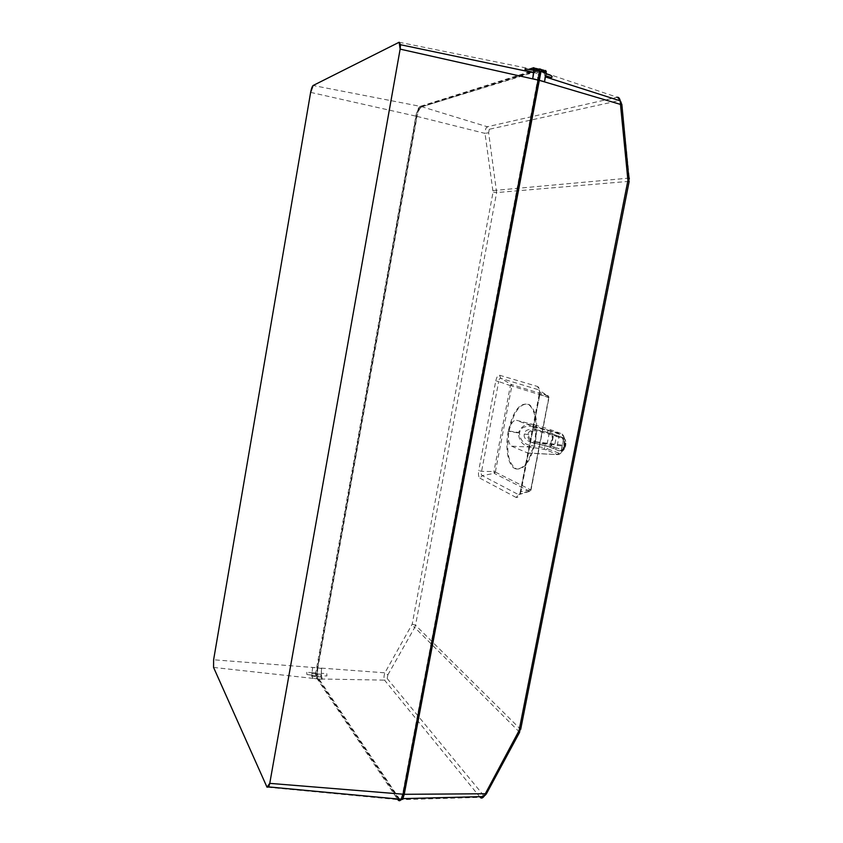 <?xml version="1.0" encoding="UTF-8"?>
<svg xmlns="http://www.w3.org/2000/svg" width="843" height="843" viewBox="0 0 843 843"><rect width="100%" height="100%" fill="white"/><g stroke="black" fill="none" stroke-linecap="round" stroke-linejoin="round"><path stroke-width="0.63" stroke-dasharray="4.21 3.16" d="M538.635 72.825L535.284 71.191L420.067 107.356C418.465 108.315 417.159 111.202 416.157 116.007L316.462 672.977L317.411 673.051L318.327 677.993L317.368 677.93L398.022 798.511C399.087 799.975 400.183 799.765 401.289 797.889L402.659 793.695L537.539 80.19L537.855 74.216L539.067 74.542L538.635 72.825L535.284 71.191M546.022 73.784L536.749 70.169L531.332 71.876M530.721 72.066L421.226 106.545C419.403 107.641 417.928 110.897 416.79 116.334L317.6 667.835L321.668 668.531L321.278 673.294L326.799 673.641L326.926 675.949L321.404 675.833L322.216 678.878L318.148 678.952L399.867 800.639M421.226 106.545L487.296 126.756L617.171 97.24L536.749 70.169L539.699 69.231M493.092 190.571L629.331 178.073L629.184 181.34L496.632 192.573L488.645 132.741L485.02 133.394L493.06 192.099L412.206 624.147L384.893 672.819C383.807 676.107 383.691 678.541 384.534 680.132L318.148 678.952L316.641 676.697L317.6 667.835L321.678 668.109L320.719 676.971L322.216 678.878M420.067 107.356L536.496 71.518M421.036 107.598C419.435 108.557 418.128 111.434 417.116 116.25L416.157 116.007M316.884 668.099L317.832 668.172L417.116 116.25M317.832 668.172L317.411 673.051M398.022 798.511L399.213 798.542L318.327 677.993M399.213 798.542L401.257 799.343M545.642 75.765L544.747 75.48L545.421 76.934M539.309 80.338L544.473 81.307L544.841 76.745M544.146 73.151L544.747 75.48M540.426 69.01L545.611 70.412L542.049 71.813M536.749 70.169L541.912 71.56M617.171 97.24L619.584 100.486L489.298 129.264L487.296 126.756C485.968 127.493 485.21 129.706 485.02 133.394L416.79 116.334M398.992 799.744L480.162 797.352L384.534 680.132L387.19 678.531L387.864 674.874L384.893 672.819L317.6 667.835M326.926 675.949L326.799 673.641M321.278 673.294L321.404 675.833M318.148 678.952L322.247 679.216M519.625 732.261L414.714 627.477L415.536 625.221L520.668 729.406L486.232 794.085M495.779 380.92C496.664 377.053 497.907 375.146 499.509 375.219L500.805 378.359L511.248 384.461L510.352 385.788L493.924 471.564L495.389 472.091L494.219 473.355L482.259 475.621L518.624 494.693L516.095 497.444C517.876 497.939 519.256 496.137 520.247 492.027L520.963 491.638L520.089 493.777L518.624 494.693L529.699 491.332L531.027 489.867L520.963 491.638L539.857 394.334L520.089 493.777L530.532 490.879L529.699 491.332L494.219 473.355L493.924 471.564L481.585 471.321L478.719 470.542C478.129 474.461 478.518 477.012 479.899 478.16L482.259 475.621C481.227 474.999 481.005 473.566 481.585 471.321L498.687 381.563L495.779 380.92L478.719 470.542M495.368 471.954L511.827 386.115L498.687 381.563C498.961 379.276 499.667 378.212 500.805 378.359L538.962 389.887L537.602 386.505C539.309 387.453 539.836 390.088 539.183 394.419L539.868 391.984L539.857 394.334L548.677 397.727L548.867 396.853L538.962 389.887L539.868 391.984L548.867 396.853M548.867 396.937L530.532 490.879M511.827 386.115L511.248 384.461L548.298 395.873L548.993 397.685L531.027 489.867M508.276 431.1C504.715 448.676 508.276 467.17 515.927 468.898C523.967 469.425 530.205 460.394 534.641 441.795C537.528 423.049 535.6 410.657 528.824 404.629C520.005 401.879 513.145 410.71 508.276 431.1M530.574 490.816L548.993 397.685M564.304 446.179L564.473 445.273C565.253 440.067 564.557 436.779 562.397 435.409L561.417 433.66L562.218 434.156C564.167 436.358 564.715 440.088 563.872 445.346L564.304 446.179C563.05 451.216 561.259 453.523 558.92 453.123L544.515 447.717L543.819 449.287L530.437 447.096C522.86 445.726 518.877 441.015 518.477 432.975L508.94 431.353L509.046 430.784C513.967 410.657 520.795 401.974 529.541 404.745C536.296 410.741 538.245 423.07 535.4 441.732L535.284 442.343C530.805 460.668 524.599 469.562 516.643 469.003C508.55 464.409 505.958 451.953 508.887 431.627C507.792 439.266 508.687 444.124 511.564 446.179L530.437 447.096L531.143 445.536C523.924 444.335 520.047 440.215 519.509 433.176L519.604 432.68C520.289 427.527 525.368 425.441 534.862 426.4L534.736 424.925L516.548 420.32L532.428 426.305L561.417 433.66L547.834 428.739L547.939 430.215L550.964 431.142L549.994 429.424M509.003 431.047L518.571 432.48C521.912 425.293 527.296 422.775 534.736 424.925L547.834 428.739M511.564 446.179L528.139 453.186C531.259 452.796 533.64 449.182 535.284 442.343M535.337 442.059L563.693 446.253C562.439 451.532 560.563 454.324 558.034 454.63L527.254 452.976M543.819 449.287L546.001 449.814L547.571 448.487L547.982 446.379L559.13 450.879L561.312 450.109L563.356 439.962L561.754 437.485L563.482 437.749L554.515 434.756L561.754 437.485M554.515 434.756L551.67 433.302L536.443 429.782L536.633 430.973C532.818 430.099 530.131 431.331 528.572 434.651L524.325 433.976L524.746 432.47C525.916 429.941 529.035 428.929 534.093 429.424L552.397 433.955M561.312 450.109L559.13 450.879L553.503 448.381L554.294 447.148L556.791 447.886L558.909 437.096L558.034 435.705M564.367 439.161L563.598 437.802C565.231 438.971 565.737 441.563 565.137 445.578L561.48 450.141L563.545 439.856L564.926 445.568L565.706 445.536C566.211 442.175 565.769 440.046 564.367 439.161L556.401 436.389L554.294 447.148L551.417 446L549.826 447.117M563.545 439.856L562.207 437.559M547.507 432.427L547.939 430.215L534.862 426.4M528.139 453.186L558.034 454.63C564.673 451.49 562.66 449.414 564.188 446.305L563.872 445.346L535.4 441.732C536.527 434.756 535.874 429.825 533.44 426.948L532.428 426.305M509.046 430.784C510.837 423.407 513.345 419.919 516.548 420.32M531.143 445.536L544.515 447.717L544.947 445.515L531.564 442.449C526.749 440.699 524.272 438.413 524.135 435.589L524.746 432.47M524.135 435.589L524.314 434.019L527.644 434.514C527.729 439.066 529.826 441.816 533.914 442.796L534.578 441.553C530.753 440.699 528.751 438.413 528.572 434.693L527.644 434.482C529.415 430.373 532.344 428.802 536.443 429.782L534.093 429.424M547.982 446.379L544.947 445.515M317.505 674.927L316.557 674.864L317.368 677.93M306.894 674.537L312.289 675.18L312.173 672.64L306.799 672.261L306.894 674.537L306.799 672.261M316.557 674.864L316.188 675.77L315.883 673.852L316.462 672.977M310.635 92.382L415.841 116.134L315.577 673.82L315.704 676.602L397.801 799.628L267.01 787.193M533.788 67.693L539.056 68.789L420.257 106.355L313.132 85.491M415.841 116.134C416.969 110.696 418.444 107.44 420.257 106.355M537.423 72.498C538.119 70.296 538.677 69.811 539.088 71.054L537.855 74.216M316.251 672.925L312.163 672.651L312.627 667.551L316.662 667.751L213.616 659.784M399.15 42.245L530.279 68.82M213.564 667.424L317.21 678.847L313.132 678.362L312.289 675.18M313.132 678.362L311.657 676.118L312.627 667.551M619.584 100.486C620.669 100.433 621.428 101.697 621.828 104.269L629.331 178.073M488.645 132.741L489.298 129.264M316.504 673.915L320.582 674.189M316.641 676.697L320.719 676.971M480.162 797.352L483.45 795.244L485.241 795.17M412.206 624.147L415.536 625.221L496.632 192.573L493.06 192.099M520.668 729.406L629.184 181.34M516.095 497.444L479.899 478.16M499.509 375.219L537.602 386.505M539.183 394.419L520.247 492.027M387.864 674.874L414.714 627.477L411.711 625.495M387.19 678.531L483.45 795.244M495.389 472.091L530.953 489.962M548.962 397.548L511.891 386.02M519.509 433.176L518.477 432.975L519.604 432.68M558.92 453.123L557.328 454.472L546.001 449.814M550.542 433.26L550.964 431.142L562.397 435.409M551.923 447.97L553.503 448.381M556.095 435.157L556.401 436.389L553.514 435.294L552.555 433.818M533.44 426.948L562.218 434.156C564.42 436.179 565.137 439.93 564.367 445.399L564.473 445.273M531.564 442.449L549.973 446.959M549.689 446.632L551.417 446L553.514 435.294L536.633 430.973M534.578 441.553L551.037 445.589L553.124 434.904L552.249 433.523M551.67 433.302L552.534 434.682L550.447 445.346L549.109 446.4M549.32 432.659L546.759 445.736M562.313 437.601L563.598 437.802C565.558 439.034 566.243 441.648 565.632 445.641L565.621 445.673C564.652 449.635 563.071 451.458 560.858 451.142C562.724 451.448 564.146 449.604 565.126 445.62L565.706 445.578C564.905 448.824 563.746 450.32 562.218 450.057L560.858 451.142L559.583 450.952M555.432 448.95L556.791 447.886L562.218 450.057M564.568 446.569L564.968 444.514M525.168 70.19L525.874 70.812M315.704 676.602L311.657 676.118M311.541 673.62L315.577 673.82M516.643 469.003L515.927 468.898M529.541 404.745L528.824 404.629M537.939 75.048L538.962 75.322M401.985 797.91L401.289 797.889M312.089 675.496L316.188 675.77M533.872 69.653L539.088 71.054M533.134 72.361L538.551 73.815"/><path stroke-width="1.26" d="M531.332 71.876L530.721 72.066M539.699 69.231L540.426 69.01L541.122 70.032L541.016 71.339L404.24 794.306L402.922 798.627L399.867 800.639M538.013 80.317L538.751 80.517L539.088 74.658M403.038 794.201L538.055 80.074L400.14 49.126L399.15 42.245L400.52 44.721L400.14 49.126L269.76 783.358L268.738 786.919L267.01 787.193L269.76 783.358L403.038 794.201L401.268 799.322L402.49 797.931L403.85 793.727L403.123 793.706M538.751 80.517L403.85 793.727M546.022 73.784L550.879 75.448C552.281 76.397 552.471 77.103 551.438 77.567L545.642 75.765M404.24 794.306L485.305 793.758L519.056 730.639L627.93 180.455L620.469 104.406L539.309 80.338L544.515 81.729L546.222 72.74L545.611 70.412M545.421 76.934L620.227 100.844L621.323 104.29L620.469 104.406L620.227 100.833C619.637 98.262 618.625 97.071 617.171 97.24M628.024 178.484L628.857 178.337L621.828 104.269M480.162 797.352C481.248 798.49 482.47 798.237 483.819 796.582L485.305 793.758L486.032 794.032L483.819 796.582L402.922 798.627M486.632 793.421L519.625 732.261M268.738 786.919L401.268 799.322C400.067 801.082 398.908 801.187 397.801 799.628M533.082 72.435L525.874 70.812L525.084 68.799L532.502 70.117C533.187 68.694 533.651 68.536 533.872 69.653L532.713 78.705L538.055 80.074L539.71 71.349L539.056 68.789M399.15 42.245L313.132 85.491C312.195 86.302 311.362 88.599 310.635 92.382L213.616 659.784L213.564 667.424L267.01 787.193M532.713 78.705L534.462 68.578L533.788 67.693L530.279 68.82L532.502 70.117M213.564 667.424L213.616 659.784M310.635 92.382L313.132 85.491M541.016 71.339L546.222 72.74M486.232 794.085L485.241 795.17M518.424 732.356L519.14 732.662L519.962 730.596L519.056 730.639M627.93 180.455L628.815 180.708L629.331 178.073M520.668 729.406L629.184 181.34M525.368 68.726L525.168 70.19M534.357 69.98L539.71 71.349M546.327 71.434L541.122 70.032M400.52 44.721L533.092 72.561M525.147 70.169L525.084 68.799M525.189 70.222L533.134 72.361M534.462 68.578L539.815 69.779"/></g></svg>
